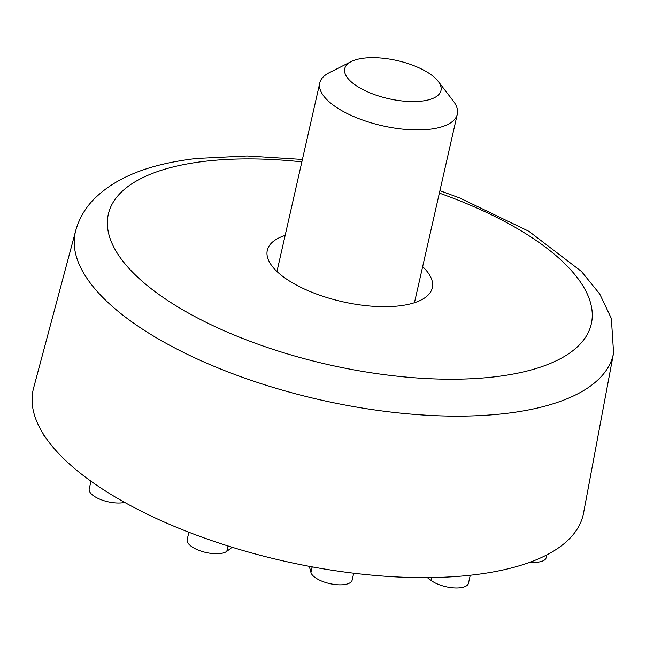 <?xml version="1.0" encoding="UTF-8"?>
<svg xmlns="http://www.w3.org/2000/svg" width="646" height="646" viewBox="0 0 646 646"><rect width="100%" height="100%" fill="white"/><g stroke="black" fill="none" stroke-linecap="round" stroke-linejoin="round"><path stroke-width="0.97" d="M431.819 577.572L431.197 580.496L427.345 577.621M364.061 58.14A49.354 19.525 12.8 0 0 351.271 61.564A49.354 19.525 12.8 0 0 360.484 88.284A49.354 19.525 12.8 0 0 421.628 101.115A49.354 19.525 12.8 0 0 438.141 81.299A49.354 19.525 12.8 0 0 364.061 58.14M122.546 501.231L122.183 502.838L124.864 502.531M122.562 501.239L122.183 502.838A21.148 8.366 -167.2 0 1 99.71 499.156A21.148 8.366 -167.2 0 1 89.221 488.941L90.973 481.222M228.03 545.975L226.811 551.345L232.164 547.267M228.127 546.007L226.811 551.345A21.148 8.366 -167.2 0 1 202.699 551.644A21.148 8.366 -167.2 0 1 187.179 539.652L188.866 532.247M312.22 566.873L310.944 572.485L312.115 566.857M431.859 577.572L431.197 580.496A21.148 8.366 -167.2 0 0 453.435 587.86A21.148 8.366 -167.2 0 0 468.455 583.257L470.272 575.247M309.313 566.332L310.944 572.485A21.148 8.366 -167.2 0 0 331.778 584.016A21.148 8.366 -167.2 0 0 352.143 580.108L353.709 573.22M422.654 266.645A84.61 33.463 -167.2 0 1 432.311 287.809A84.61 33.463 -167.2 0 1 399.155 305.897A84.61 33.463 -167.2 0 1 309.289 291.176A84.61 33.463 -167.2 0 1 267.299 250.317A84.61 33.463 -167.2 0 1 285.152 235.402M546.815 554.882L546.201 557.611A21.148 8.366 -167.2 0 1 530.221 562.133M45.527 437.374A21.148 8.366 -167.2 0 1 43.306 433.991M613.579 352.942L583.556 513.029A282.019 111.548 -167.2 0 1 472.694 574.972A282.019 111.548 -167.2 0 1 171.327 525.117A282.019 111.548 -167.2 0 1 33.592 388.076L75.687 230.735A275.834 109.101 -167.2 0 0 210.394 364.772A275.834 109.101 -167.2 0 0 505.148 413.529A275.834 109.101 -167.2 0 0 613.579 352.942L611.35 318.462L599.722 293.995L581.416 271.417L528.929 231.333L459.895 198.056L439.91 190.691M438.141 81.299L453.25 100.954A70.503 27.891 -167.2 0 1 457.295 114.189A70.503 27.891 -167.2 0 1 429.663 129.265A70.503 27.891 -167.2 0 1 354.775 116.999A70.503 27.891 -167.2 0 1 319.786 82.954A70.503 27.891 -167.2 0 1 329.153 72.764L351.271 61.564M439.361 193.114A247.644 97.958 -167.2 0 1 590.226 301.811A247.644 97.958 -167.2 0 1 494.247 376.884A247.644 97.958 -167.2 0 1 155.064 291.645A247.644 97.958 -167.2 0 1 205.363 161.25A247.644 97.958 -167.2 0 1 301.852 161.88M302.409 159.457L247.103 155.985L196.376 158.488C156.437 163.26 118.541 173.944 92.959 200.203C84.666 208.989 78.909 219.172 75.687 230.735M457.295 114.189L414.457 302.724M319.786 82.954L276.956 271.481"/></g></svg>
